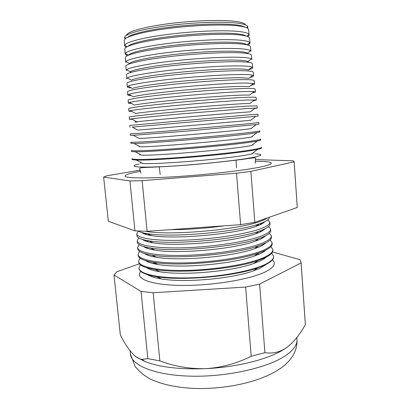 <?xml version="1.0" encoding="UTF-8"?>
<svg xmlns="http://www.w3.org/2000/svg" width="409" height="409" viewBox="0 0 409 409"><rect width="100%" height="100%" fill="white"/><g stroke="black" fill="none" stroke-linecap="round" stroke-linejoin="round"><path stroke-width="0.61" d="M139.065 164.029C127.066 166.657 136.903 168.012 166.212 166.443C195.395 164.904 235.962 160.676 252 157.603C262.542 155.512 263.693 154.259 255.451 153.845M252.481 153.758L251.888 153.748M142.557 163.314L141.979 163.426M140.578 171.279C129.888 173.212 124.704 174.847 125.031 176.187C125.946 178.268 147.618 178.58 179.423 176.437C211.177 174.306 246.484 170.072 261.683 166.754C267.818 165.415 271.055 164.29 271.382 163.38C271.474 162.005 266.085 161.299 255.221 161.253M127.511 37.372C131.207 33.916 149.847 29.453 174.152 26.667C198.431 23.87 224.475 23.262 236.898 24.995C240.809 25.537 243.457 26.242 244.838 27.106M247.419 28.16L247.788 26.626C247.256 25.22 244.193 24.111 238.6 23.293C225.037 21.314 195.354 22.158 169.111 25.491C142.823 28.809 124.98 33.875 124.52 37.413L125.149 38.855M124.617 45.747L124.275 40.476C123.661 37.066 141.085 31.958 167.874 28.512C194.607 25.056 225.379 24.075 239.255 26.012C245.359 26.871 248.457 28.068 248.565 29.601L249.142 34.852M127.961 46.314C130.686 43.18 148.942 38.881 173.569 36.043C198.166 33.195 224.97 32.357 237.588 33.855C241.98 34.376 244.766 35.087 245.947 35.992M247.951 36.672L249.153 34.944L248.999 34.458C248.299 33.241 245.252 32.296 239.858 31.616C226.315 29.913 196.744 30.879 170.369 34.095C143.953 37.301 125.67 42.061 124.689 45.338L124.622 45.839L126.1 47.332M125.149 54.014L124.832 49.09C124.239 46.007 141.739 41.237 168.631 37.889C195.466 34.525 226.33 33.374 240.221 35.01C246.325 35.736 249.424 36.795 249.51 38.18L250.052 43.088M128.503 55.179C130.118 52.398 147.889 48.282 172.849 45.399C197.777 42.51 225.436 41.432 238.278 42.684C243.191 43.165 246.085 43.875 246.954 44.816M248.171 45.138L250.057 43.17L249.812 42.592C248.953 41.565 245.947 40.782 240.778 40.246C227.343 38.84 198.094 39.934 171.78 43.011C145.42 46.084 126.821 50.501 125.302 53.487L125.154 54.095L127.357 55.706M125.686 62.255L125.389 57.674C124.811 54.924 142.398 50.486 169.387 47.234C196.325 43.973 227.276 42.648 241.182 43.988C247.292 44.576 250.385 45.496 250.451 46.733L250.957 51.294M125.946 61.641L129.433 63.507C131.509 61.018 149.469 57.234 174.26 54.479C199.014 51.718 226.264 50.522 238.963 51.488C243.657 51.846 246.499 52.408 247.481 53.18L250.594 50.736C249.597 49.888 246.637 49.259 241.704 48.85C228.365 47.735 199.449 48.957 173.196 51.912C146.903 54.857 127.991 58.942 125.946 61.641L125.691 62.326M250.962 51.37L250.594 50.736M126.217 70.471L125.941 66.238C125.384 63.819 143.048 59.719 170.144 56.56C197.179 53.395 228.227 51.902 242.138 52.935C248.258 53.39 251.341 54.167 251.392 55.261L251.862 59.479M126.616 69.806L130.399 71.826C132.976 69.617 151.131 66.161 175.727 63.528C200.287 60.89 227.097 59.571 239.643 60.261C244.101 60.501 246.878 60.931 247.977 61.539L251.351 58.891C250.231 58.206 247.322 57.72 242.619 57.429C229.388 56.606 200.804 57.955 174.617 60.793C148.401 63.62 129.193 67.383 126.616 69.806L126.223 70.537M247.062 62.142L248.283 61.754M251.867 59.545L251.351 58.891M126.744 78.666L126.493 74.77C125.957 72.684 143.702 68.922 170.896 65.859C198.033 62.797 229.168 61.13 243.094 61.856C249.214 62.178 252.297 62.812 252.333 63.758L252.762 67.638M127.317 77.971L131.391 80.149C134.459 78.211 152.797 75.067 177.194 72.546C201.56 70.026 227.931 68.589 240.328 69.003C244.541 69.141 247.246 69.443 248.447 69.903L252.077 67.056C250.85 66.524 248.002 66.171 243.539 65.987C230.41 65.445 202.158 66.928 176.049 69.653C149.914 72.378 130.42 75.829 127.317 77.971L126.749 78.722M248.565 69.811C251.341 69.019 252.742 68.313 252.767 67.695L252.077 67.056M127.276 86.836L127.046 83.278C126.529 81.524 144.351 78.099 171.647 75.138C198.886 72.173 230.114 70.333 244.05 70.752C250.175 70.941 253.248 71.437 253.268 72.235L253.657 75.777M128.048 86.141L132.409 88.472C135.962 86.805 154.469 83.952 178.661 81.539C202.828 79.126 228.759 77.572 241.003 77.72L248.887 78.277L252.777 75.23C251.458 74.842 248.682 74.607 244.454 74.525C231.433 74.264 203.513 75.875 177.491 78.497C151.442 81.12 131.678 84.274 128.048 86.141L127.276 86.882C127.393 87.357 128.758 87.705 131.376 87.92M249.807 77.557C252.348 76.892 253.636 76.314 253.662 75.823L252.777 75.23M127.802 94.98L127.593 91.759C127.097 90.338 145.001 87.255 172.393 84.392C199.735 81.529 231.049 79.515 244.996 79.627C251.131 79.678 254.199 80.031 254.199 80.68L254.551 83.886M128.809 94.321L133.457 96.795C137.485 95.394 156.146 92.817 180.129 90.507C204.091 88.191 229.587 86.519 241.683 86.406L249.301 86.657L253.447 83.416L245.364 83.037C232.45 83.047 204.868 84.796 178.943 87.322C152.986 89.852 132.961 92.72 128.809 94.321L127.802 95.016C127.905 95.379 129.142 95.629 131.514 95.762M251.034 85.307C253.35 84.76 254.526 84.3 254.556 83.927L253.447 83.416M128.329 103.099L128.14 100.21C127.664 99.131 145.65 96.391 173.14 93.625C200.584 90.859 231.99 88.671 245.947 88.477C252.082 88.39 255.144 88.6 255.129 89.101L255.446 91.974M129.602 102.501L134.53 105.123C139.029 103.978 157.828 101.667 181.596 99.443C205.349 97.219 230.41 95.43 242.358 95.062L249.689 95.046L254.086 91.611L246.274 91.524C233.467 91.81 206.223 93.687 180.4 96.13C154.551 98.574 134.275 101.171 129.602 102.501L128.329 103.124L131.672 103.605M252.241 93.053L255.451 92.005L254.086 91.611M128.85 111.192L128.687 108.641C128.227 107.894 146.294 105.496 173.886 102.833C201.427 100.169 232.925 97.802 246.893 97.296C253.033 97.076 256.085 97.143 256.054 97.495L256.336 100.041L247.179 99.99C234.485 100.542 207.583 102.557 181.867 104.919C156.131 107.286 135.619 109.622 130.43 110.691L128.85 111.212L131.846 111.442M130.43 110.691L135.63 113.451C140.589 112.557 159.515 110.496 183.068 108.354C206.601 106.207 231.233 104.305 243.028 103.692L250.052 103.441L254.695 99.822M253.427 100.808L256.341 100.057M129.372 119.264L129.229 117.04C128.789 116.631 146.938 114.581 174.628 112.015C202.271 109.454 233.856 106.913 247.834 106.095L256.98 105.865L257.225 108.078L248.084 108.436L183.344 113.687C157.731 115.982 136.989 118.073 131.294 118.891L129.372 119.275L132.041 119.285M137.281 122.01C134.28 122.184 134.106 122.107 136.764 121.785C145.456 120.619 220.344 113.963 243.698 112.296L250.385 111.846L255.267 108.042M254.597 108.564L257.225 108.088M129.893 127.311L129.771 125.415L248.774 114.873L257.9 114.208L258.11 116.095L132.255 127.127M132.194 127.092L137.925 130.118L244.367 120.87L250.686 120.256L255.804 116.279M255.753 116.32L258.11 116.095M249.71 123.62L258.815 122.526L258.989 124.08L256.31 124.53L186.33 131.166L133.129 135.307L130.415 135.328L130.313 133.774C129.914 134.04 148.216 132.68 176.11 130.318L249.71 123.62M133.129 135.307L139.116 138.457C149.883 138.298 222.44 132.117 245.032 129.413L250.962 128.671L256.31 124.53M250.645 132.347C256.801 131.575 259.833 131.064 259.73 130.819L259.868 132.041L250.783 133.636C226.489 136.887 146.54 143.641 134.101 143.528L130.931 143.319L130.849 142.107C130.471 142.705 148.856 141.698 176.846 139.433C204.786 137.173 236.637 134.101 250.645 132.347M134.101 143.528L140.338 146.795C152.107 147.107 223.472 141.131 245.697 137.935L251.208 137.097L256.78 132.792M131.386 150.389C131.028 151.345 149.495 150.686 177.583 148.523C205.62 146.371 237.563 143.119 251.576 141.049C257.736 140.139 260.763 139.484 260.645 139.08M135.118 151.754L141.596 155.139C154.341 155.895 224.505 150.093 246.361 146.422L251.417 145.532L257.21 141.074L251.678 141.989C227.701 145.783 148.697 152.368 135.118 151.754C132.639 151.713 131.417 151.555 131.447 151.289L131.386 150.415M260.645 139.106L260.743 139.975C260.819 140.236 259.643 140.599 257.21 141.074M131.923 158.666C131.586 159.96 150.129 159.653 178.319 157.593C206.453 155.543 238.483 152.112 252.506 149.725C258.672 148.677 261.688 147.874 261.555 147.322M136.171 159.991L142.879 163.482C156.575 164.669 225.528 159.014 247.021 154.888L251.596 153.973L257.598 149.367L252.568 150.323C228.902 154.643 150.875 161.085 136.171 159.991C133.339 159.868 131.933 159.617 131.959 159.234L131.923 158.702M261.561 147.358L261.617 147.889C261.709 148.262 260.369 148.758 257.598 149.367M145.778 231.284C167.956 235.932 238.667 229.807 260.18 221.366C263.524 220.18 265.922 219.03 267.384 217.925M141.724 232.476C143.165 233.779 146.478 234.838 151.662 235.645C173.61 239.613 234.556 234.28 255.487 226.56L256.796 226.105C260.993 224.572 263.636 223.109 264.72 221.714M269.275 217.261L269.275 217.276C269.557 219.152 266.602 221.223 260.405 223.493L259.015 223.974C236.811 232.113 171.013 237.869 147.731 233.708C143.119 233.012 139.919 232.118 138.13 231.029M138.385 231.182L136.78 233.764C136.632 238.258 155.906 241.254 185.001 240.155C214.035 239.081 246.862 233.958 260.957 228.616C267.154 226.259 270.104 224.096 269.812 222.128L267.783 219.858M142.629 239.5C144.275 240.881 147.792 242 153.181 242.859C175.435 246.908 234.025 241.78 255.242 233.928L257.338 233.176C261.3 231.658 263.871 230.195 265.047 228.789M262.082 223.774L260.845 223.334M269.822 222.251L270.001 223.866C270.298 225.87 267.348 228.064 261.152 230.451L258.917 231.249C236.31 239.567 172.802 245.124 149.096 240.855C141.033 239.562 136.964 237.782 136.892 235.512L136.79 233.892M138.779 237.931L137.225 240.64C137.097 245.436 156.437 248.744 185.614 247.731C214.73 246.755 247.629 241.468 261.729 235.85C267.931 233.37 270.876 231.08 270.564 228.974L268.57 226.576M261.438 224.122L259.95 223.825M143.559 246.53C145.415 247.987 149.142 249.168 154.74 250.068C177.25 254.173 233.498 249.255 254.955 241.3L257.885 240.226C261.607 238.728 264.096 237.281 265.349 235.87M263.007 230.477L262.087 230.093M258.442 224.914L259.408 225.078M270.579 229.106L270.727 230.441C271.039 232.573 268.094 234.889 261.898 237.399L258.764 238.539C235.804 247 174.587 252.358 150.512 248.012C141.805 246.591 137.409 244.623 137.322 242.113L137.235 240.773M139.172 244.664L137.669 247.501C137.557 252.593 156.969 256.213 186.223 255.298C215.425 254.408 248.396 248.963 262.501 243.064C268.703 240.461 271.642 238.043 271.32 235.809L269.347 233.278M262.624 230.717L261.274 230.405M144.52 253.565C146.586 255.098 150.527 256.341 156.345 257.287C179.06 261.412 232.977 256.694 254.628 248.687L258.427 247.256C261.908 245.794 264.311 244.362 265.625 242.966M263.861 237.169L263.217 236.857M260.032 231.254L261.208 231.494M271.336 235.947L271.453 237C271.781 239.26 268.841 241.699 262.639 244.326L258.56 245.85C235.298 254.408 176.376 259.567 151.984 255.175C142.598 253.621 137.853 251.463 137.746 248.698L137.68 247.639M139.571 251.382L138.114 254.342C138.017 259.735 157.496 263.672 186.836 262.844C216.121 262.051 249.163 256.448 263.273 250.267C269.48 247.537 272.409 244.991 272.072 242.619L270.119 239.96M263.693 237.286L262.767 237.046M145.512 260.605C147.792 262.22 151.954 263.519 158.002 264.5C180.855 268.621 232.46 264.107 254.25 256.08L258.963 254.265C262.21 252.844 264.516 251.448 265.87 250.073M264.659 243.846L264.255 243.621M261.586 237.614L262.757 237.89M272.087 242.767L272.174 243.539C272.517 245.927 269.582 248.493 263.381 251.238L258.294 253.181C234.786 261.796 178.166 266.75 153.513 262.348C143.411 260.661 138.298 258.304 138.17 255.262L138.124 254.49M139.975 258.084L138.554 261.162C138.477 266.862 158.022 271.111 187.445 270.38C216.811 269.679 249.93 263.912 264.045 257.45C270.252 254.597 273.176 251.918 272.823 249.418L270.886 246.632M264.679 243.83L264.142 243.677M146.534 267.65C149.034 269.347 153.426 270.702 159.709 271.719C182.639 275.804 231.949 271.489 253.825 263.483L259.505 261.259C262.512 259.889 264.71 258.534 266.09 257.195M257.67 247.563L255.011 246.985M263.304 244.045L264.107 244.26M272.839 249.572L272.895 250.068C273.248 252.583 270.323 255.272 264.117 258.135L257.972 260.528C234.265 269.158 179.955 273.912 155.113 269.526C144.249 267.711 138.743 265.144 138.595 261.816L138.564 261.32M140.379 264.766L138.994 267.967C138.932 273.969 158.549 278.534 188.053 277.895C217.501 277.287 250.691 271.356 264.812 264.613C271.019 261.637 273.938 258.836 273.57 256.198L271.653 253.283M155.451 256.852L154.893 257.041M147.588 274.705C150.313 276.474 154.939 277.885 161.468 278.938C184.418 282.956 231.438 278.841 253.34 270.901L260.042 268.232L266.279 264.321M259.199 254.163L257.021 253.606M139.004 268.135L139.019 268.35C139.193 271.985 145.113 274.771 156.775 276.714C181.744 281.049 233.743 276.499 257.578 267.895L264.853 265.017C271.065 262.036 273.984 259.219 273.611 256.576L273.59 256.361M265.303 250.605L264.991 250.507M255.339 248.437L255.032 248.396M155.895 257.067L155.604 257.164M140.783 271.433C134.546 278.498 150.328 285.068 181.238 285.426C212.056 285.84 250.262 279.444 265.579 271.765C274.188 267.343 276.469 263.396 272.409 259.914M155.481 263.294L154.132 263.779M126.442 35.327C126.713 31.841 143.861 26.861 169.234 23.615C194.566 20.358 223.34 19.555 236.545 21.524C242.077 22.357 245.073 23.482 245.538 24.908M139.403 263.81L117.025 271.688L113.999 275.012L141.059 291.428L153.16 292.737L245.63 287.062L259.603 284.117L264.909 352.65C271.474 353.734 277.803 352.63 283.902 349.327L286.929 347.384L291.653 343.386M130.134 72.091L131.401 72.26M147.087 233.611L145.369 234.275M147.537 234.868L149.014 234.342M146.626 240.436L145.353 240.978M146.882 241.499L148.692 240.794M146.31 247.235L145.435 247.634M146.468 248.064L147.721 247.527M146.105 253.999L145.706 254.199M146.243 254.577L146.995 254.219M146.458 260.876L146.166 261.029M259.603 284.117L301.101 262.936L300.17 259.781L272.552 251.964M301.101 262.936L305.354 324.628L301.09 262.394M153.16 292.737L159.868 360.881C174.74 366.5 190.149 369.082 206.095 368.627C237.154 367.205 268.37 359.204 283.718 349.516L286.929 347.384C293.872 342.006 300.017 334.419 305.354 324.628M245.63 287.062L251.182 356.254L264.909 352.65M136.432 357.047L145.205 361.633C159.929 367.292 180.226 369.624 206.095 368.627C221.831 367.584 236.857 363.463 251.182 356.254M141.059 291.428L147.833 358.632L159.868 360.881M113.999 275.012L120.323 334.818C124.765 343.78 129.397 350.605 134.213 355.283C136.903 357.686 139.525 359.056 142.076 359.388L147.833 358.632M256.458 248.028L255.605 247.982M140.18 170.113L106.948 175.793L103.646 177.082L129.924 180.947L142.127 180.66L236.499 173.201L250.875 171.376L294.122 161.826L293.33 160.834L255.502 159.561M294.137 161.647L297.271 207.46L254.817 222.322L240.625 224.664L147.112 231.305L134.955 230.865L108.319 221.269L103.646 177.082M129.924 180.947L134.955 230.865M142.127 180.66L147.112 231.305M236.499 173.201L240.625 224.664M250.875 171.376L254.817 222.322M294.122 161.826L297.271 207.46M154.362 262.752L152.797 263.473M154.219 256.254L153.155 256.704M154.091 249.756L153.712 249.899M145.982 253.969L145.63 254.26M145.834 247.123L145.251 247.547M145.773 240.267L144.929 240.809M145.824 233.396L144.679 234.045M170.292 229.659C187.337 229.679 205.236 228.406 223.994 225.845M287.435 354.327C294.178 349.204 297.358 344.22 296.985 339.368C297.297 344.91 296.019 350.181 293.151 355.176C290.906 358.969 287.941 362.415 284.245 365.523C266.637 380.176 231.918 388.698 198.825 388.55C179.848 388.218 163.897 385.155 150.977 379.358C145.19 376.418 139.898 372.124 135.103 366.49L130.379 353.943C131.171 365.574 156.131 375.794 193.268 376.219C230.344 376.709 271.141 366.745 287.435 354.327M255.19 163.217L255.63 158.534C256.32 157.787 254.659 157.68 250.645 158.206C238.626 160.037 207.976 163.656 181.121 165.538C166.08 166.632 152.787 167.215 145.686 167.445C140.64 167.649 139.75 167.869 139.704 168.677L140.952 173.212M246.458 27.674L247.788 26.626M246.755 36.222L248.999 34.458M246.975 44.821L249.812 42.592M251.806 136.637L252.348 136.882M252.46 144.73L253.273 145.098M253.13 152.797L254.163 153.263M247.455 26.892L247.864 27.219M160.19 174.566L159.229 166.78M296.985 339.368L296.852 337.537M130.379 353.943L130.042 350.728M236.474 167.894L236.07 160.057M145.205 361.633L142.076 359.388M124.898 37.613L124.551 38.006M253.34 270.901L257.578 267.895M161.468 278.938L156.775 276.714M253.825 263.483L257.972 260.528M159.709 271.719L155.113 269.526M254.25 256.08L258.294 253.181M158.002 264.5L153.513 262.348M254.628 248.687L258.56 245.85M156.345 257.287L151.984 255.175M254.955 241.3L258.764 238.539M154.74 250.068L150.512 248.012M255.242 233.928L258.917 231.249M153.181 242.859L149.096 240.855M255.487 226.56L259.015 223.974M151.662 235.645L147.731 233.708M141.171 162.593L140.231 163.232M140.43 154.53L139.689 155.037M139.668 146.448L139.172 146.785M136.764 121.785L131.294 118.891M128.482 55.189L125.302 53.487M127.204 46.682L124.689 45.338M126.013 38.211L124.52 37.413"/></g></svg>

